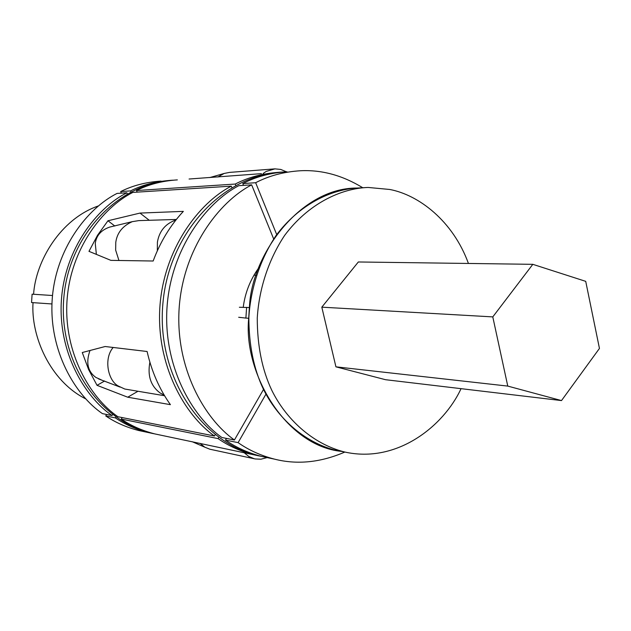 <?xml version="1.0" encoding="UTF-8"?>
<svg xmlns="http://www.w3.org/2000/svg" width="631" height="631" viewBox="0 0 631 631"><rect width="100%" height="100%" fill="white"/><g stroke="black" fill="none" stroke-linecap="round" stroke-linejoin="round"><path stroke-width="0.95" d="M33.585 294.267C35.683 261.187 60.402 218.941 98.546 205.872M85.855 398.95C49.77 380.943 30.769 335.763 33.033 302.651M52.515 295.513L32.102 294.172L31.55 302.549L51.955 303.961M507.774 386.093L335.929 366.832L385.541 379.704L561.503 400.582L507.774 386.093L492.787 316.896L532.816 264.326L585.718 281.347L599.45 348.43L561.503 400.582M335.929 366.832L321.81 307.171L492.787 316.896M321.81 307.171L358.337 261.975L532.816 264.326M239.362 307.273L249.442 307.542C251.217 254.608 300.372 188.164 356.42 188.046M240.182 317.488L241.31 317.567M341.521 451.402C285.054 445.77 243.061 372.164 248.717 318.276L249.355 307.534M246.611 307.352L245.885 318.079L248.63 318.269M245.885 318.079L238.684 317.275M261.463 173.643L189.071 179.023M177.343 179.89C162.159 180.884 148.545 184.426 136.501 190.53L235.229 184.055C247.967 177.429 262.307 173.541 278.247 172.373M286.947 171.75C270.565 172.807 255.847 176.751 242.793 183.566L255.65 182.722C268.822 175.82 283.666 171.837 300.182 170.764C321.542 169.644 342.404 175.308 362.762 187.738M161 181.105C146.006 182.083 132.565 185.569 120.679 191.564L130.499 190.917C142.18 185.025 155.36 181.523 170.039 180.411M120.679 191.564L121.357 193.141M255.65 182.722L276.678 234.503M136.501 190.53L137.187 192.132M130.925 191.903L130.499 190.917M235.757 185.333L235.229 184.055M242.793 183.566L243.527 185.372M217.916 176.972L224.163 173.454L229.51 172.405L274.935 168.863L280.756 169.439L286.364 171.782M263.119 173.517L266.179 171.427L274.935 168.863M171.214 437.37L243.306 452.569M259.246 455.961L254.056 454.833C240.482 451.315 228.493 445.904 218.081 438.6L121.278 419.071C130.956 425.704 142.125 430.65 154.769 433.899L185.049 440.288M344.857 452.048C320.658 462.515 297.225 464.881 274.556 459.155C260.8 455.59 248.646 450.084 238.1 442.639L225.488 440.091C235.955 447.45 248.007 452.9 261.644 456.434L274.556 459.155M153.286 433.623L148.727 432.629C136.138 429.388 125.025 424.474 115.386 417.888L105.756 415.947C115.315 422.462 126.342 427.329 138.828 430.539L148.727 432.629M106.639 414.472L105.756 415.947M265.888 394.272L238.1 442.639M122.169 417.572L121.278 419.071M115.386 417.888L115.938 416.965M218.081 438.6L218.776 437.401M226.466 438.403L225.488 440.091M267.118 457.585L260.918 459.21L255.192 458.958L209.823 449.209L204.815 447.19L199.98 443.341M254.238 458.745L248.835 456.505L244.213 452.758M241.705 307.297L241.231 307.289M243.227 307.313C245.08 292.816 250.255 279.675 258.749 267.883M127.722 397.207L97.032 385.328L88.616 369.569L82.267 352.524L105.156 346.514L147.11 351.499C151.598 371.336 159.359 389.051 170.402 404.66L127.722 397.207L137.889 391.315M110.882 260.358L88.979 251.343L97.529 235.276L107.964 220.763L139.995 213.081L183.353 211.369C170.307 225.385 160.242 241.933 153.159 261.013L110.882 260.358M214.453 436.005C184.512 414.969 156.046 364.789 159.888 306.918C163.776 249.048 198.718 203.016 231.285 186.145L132.841 192.408C102.64 207.623 70.459 248.882 67.012 300.703C63.613 352.516 90.044 397.625 117.902 416.72L214.453 436.005L215.203 434.712M234.424 439.996C204.073 418.558 175.213 367.337 179.149 308.204C183.132 249.079 218.618 202.054 251.651 184.851L238.818 185.664C206.085 202.661 170.938 249.064 167.018 307.392C163.137 365.735 191.753 416.302 221.844 437.48L234.424 439.996L263.458 389.54M112.034 415.545C84.302 396.568 58.005 351.775 61.388 300.324C64.804 248.874 96.811 207.907 126.863 192.794L117.066 193.417C87.267 208.364 55.544 248.859 52.176 299.709C48.839 350.56 74.923 394.848 102.427 413.628L112.034 415.545L112.626 414.551M273.633 238.881L251.651 184.851M241.649 317.606L240.19 317.448M126.863 192.794L127.32 193.859M231.285 186.145L231.853 187.525M114.834 226.024L107.964 220.763M149.271 220.29L139.995 213.081M104.612 381.006L97.032 385.328M118.944 260.485L115.654 250.121L115.773 242.391C117.05 232.91 122.556 226.001 132.281 221.655L138.836 220.605L176.364 219.454M157.332 250.767L157.411 242.146C159.312 231.017 165.488 223.626 175.946 219.974M110.251 226.986L109.628 227.105C101.126 230.094 96.338 235.544 95.265 243.448L96.369 254.364M124.796 389.035L118.502 386.125C108.051 380.998 103.389 358.763 113.162 347.468M164.565 395.74L124.804 389.035M164.218 395.156L160.037 392.916C150.746 385.951 147.362 375.721 149.886 362.202M89.996 350.513C85.737 362.51 87.693 371.478 95.857 377.425L101.189 379.799M468.431 263.458C452.877 220.708 418.574 194.876 389.706 189.466L368.086 187.446L359.071 187.943C331.48 188.882 299.189 204.476 275.992 235.608C259.751 259.996 250.546 289.243 248.851 317.464C248.914 344.991 253.725 368.835 263.285 388.98C277.167 417.201 303.385 442.157 335.755 450.305L344.573 451.985C396.946 463.809 443.759 426.012 461.048 388.664M368.086 187.446C340.361 188.393 307.904 204.113 284.565 235.513C268.23 260.098 258.97 289.597 257.259 318.063C257.306 345.835 262.141 369.876 271.74 390.187C285.693 418.645 312.053 443.79 344.573 451.985M264.46 457.025L257.834 455.629C199.995 442.181 156.283 374.53 162.901 303.448C168.927 232.326 223.784 174.211 283.035 172.042M157.876 434.554L151.732 433.26C98.475 420.877 58.226 360.845 63.818 297.848C68.874 234.819 118.557 182.872 173.139 180.182M253.946 275.195L256.17 275.258M209.744 177.579L224.179 173.454M236.799 451.197L254.056 454.833M192.147 441.692L204.815 447.19M109.636 227.105L132.281 221.655M98.594 378.923L120.079 387.095"/></g></svg>
